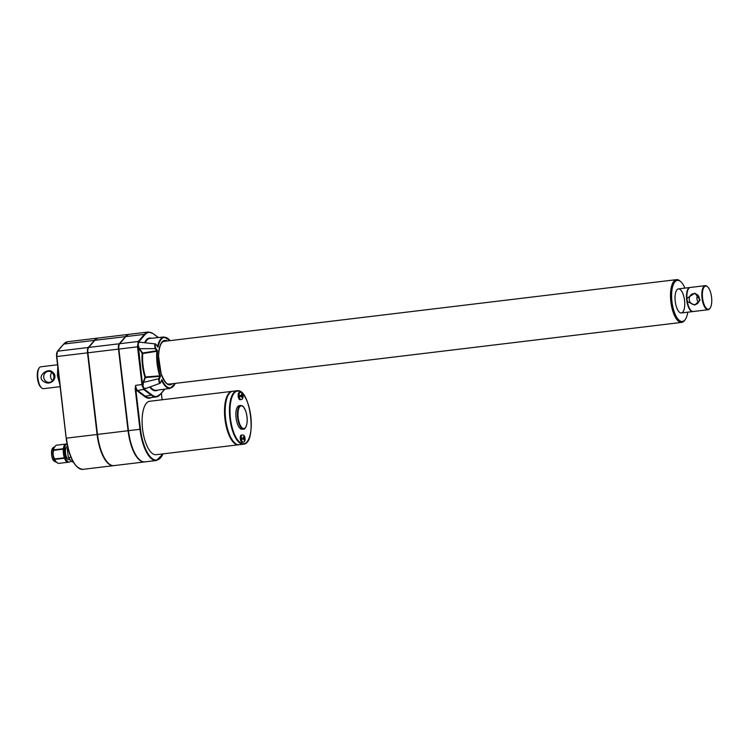 <?xml version="1.0" encoding="UTF-8"?>
<svg xmlns="http://www.w3.org/2000/svg" width="749" height="749" viewBox="0 0 749 749"><rect width="100%" height="100%" fill="white"/><g stroke="black" fill="none" stroke-linecap="round" stroke-linejoin="round"><path stroke-width="1.12" d="M57.785 366.757L57.42 375.755L58.825 375.586M57.42 375.755L59.873 384.509M45.464 380.96A5.505 5.084 84.3 0 1 48.245 371.382A5.505 5.084 84.3 0 1 53.853 376.354A5.505 5.084 84.3 0 1 45.464 380.96M44.303 381.878C35.287 377.159 47.608 367.244 52.393 371.935C59.115 376.869 51.232 386.353 44.303 381.878M52.627 380.558A5.505 5.084 84.3 0 1 51.812 372.478M57.551 364.772L40.802 366.795A11.02 4.251 83.1 0 0 40.802 366.795A11.02 4.251 83.1 0 0 39.163 368.012L38.611 368.845A10.168 3.923 83.1 0 0 37.45 378.292A10.168 3.923 83.1 0 0 40.821 387.196L41.551 387.879A11.02 4.251 83.1 0 0 43.442 388.675L60.126 386.662M39.163 368.012A11.02 4.251 83.1 0 0 37.899 378.236A11.02 4.251 83.1 0 0 41.551 387.879M687.769 312.183A20.682 7.977 -96.9 0 1 685.457 319.177A20.682 7.977 -96.9 0 1 682.311 321.461A20.682 7.977 -96.9 0 1 671.628 297.381A20.682 7.977 -96.9 0 1 680.963 281.867A20.682 7.977 -96.9 0 1 684.867 288.112M685.457 319.177L684.904 320.01A21.534 8.305 -96.9 0 1 681.693 322.388A21.534 8.305 -96.9 0 1 681.627 322.398A21.534 8.305 -96.9 0 1 670.861 301.931A21.534 8.305 -96.9 0 1 676.544 279.639A21.534 8.305 -96.9 0 1 680.232 281.184L680.963 281.867M53.937 447.621A7.546 2.912 83.1 0 0 53.769 447.846A7.546 2.912 83.1 0 0 52.907 454.858A7.546 2.912 83.1 0 0 55.407 461.459A7.546 2.912 83.1 0 0 55.632 461.637M56.25 445.234A9.157 3.53 83.1 0 0 56.212 445.234A9.157 3.53 83.1 0 0 56.184 445.243A9.157 3.53 83.1 0 0 56.109 445.252L65.781 444.082A9.157 3.53 -96.9 0 0 63.384 448.698L53.722 449.868A9.157 3.53 83.1 0 0 53.675 450.318L63.337 449.147A9.157 3.53 -96.9 0 0 64.358 457.798L54.696 458.968A9.157 3.53 83.1 0 0 54.846 459.39L64.508 458.229A9.157 3.53 -96.9 0 0 67.916 462.264L58.244 463.425A9.157 3.53 83.1 0 0 58.375 463.416A9.157 3.53 83.1 0 0 58.441 463.406L68.112 462.245M58.244 463.425L55.885 461.899L54.846 459.39M54.696 458.968C53.039 456.235 52.692 453.36 53.675 450.318M53.722 449.868L54.125 447.312L56.109 445.252M67.55 446.367L67.307 446.395A6.675 2.575 83.1 0 0 67.307 446.395A6.675 2.575 83.1 0 0 65.547 453.332A6.675 2.575 83.1 0 0 68.908 459.652L69.966 459.521M67.054 443.932A9.157 3.53 83.1 0 0 67.035 443.932A9.157 3.53 83.1 0 0 67.007 443.932A9.157 3.53 83.1 0 0 64.592 453.379A9.157 3.53 83.1 0 0 69.198 462.114A9.157 3.53 83.1 0 0 70.855 460.588M73.14 461.787L71.988 461.918L68.356 457.62L67.27 448.379L67.785 447.378M68.356 457.62L70.949 457.302M67.27 448.379L68.009 448.295M129.549 334.269A32.703 12.621 83.1 0 0 129.352 334.288L98.765 337.977A32.703 12.621 83.1 0 0 94.823 340.327L88.7 347.442A5.58 2.153 83.1 0 0 87.895 352.798L97.492 434.42A32.703 12.621 83.1 0 0 113.96 465.616L144.548 461.936A32.703 12.621 83.1 0 0 144.735 461.908M96.546 338.791A32.535 12.555 83.1 0 0 94.477 340.523L88.354 347.648A5.412 2.088 83.1 0 0 87.577 352.835L97.164 434.457A32.535 12.555 83.1 0 0 111.601 465.354M98.578 337.996A32.703 12.621 83.1 0 0 98.381 338.024A32.703 12.621 83.1 0 0 94.43 340.374L88.316 347.489A5.58 2.153 83.1 0 0 87.511 352.845L97.098 434.467A32.703 12.621 83.1 0 0 113.567 465.663A32.703 12.621 83.1 0 0 113.764 465.644M242.713 396.287A3.38 1.301 83.1 0 0 242.592 395.294L241.506 395.397M241.506 395.406L242.283 395.313L241.712 393.871L241.89 395.35L240.036 395.547A3.38 1.301 83.1 0 0 240.148 396.558L242.011 396.361L242.573 397.794L242.404 396.315L242.91 396.268A1.91 0.74 -96.9 0 1 242.554 397.635M241.89 395.35L240.036 395.547M242.133 393.993A1.91 0.74 -96.9 0 1 242.798 395.257L242.283 395.313M241.028 399.601L240.017 399.723A3.605 1.386 -96.9 0 1 240.008 399.723A3.605 1.386 -96.9 0 1 238.201 396.296A3.605 1.386 -96.9 0 1 239.156 392.57L240.167 392.448A3.605 1.386 -96.9 0 0 239.212 396.174A3.605 1.386 -96.9 0 0 241.019 399.601A3.605 1.386 -96.9 0 1 241.019 399.601C242.395 399.517 243.069 398.402 243.051 396.258M244.211 436.555A1.91 0.74 -96.9 0 1 244.876 437.828L243.594 437.968L244.371 437.875L243.799 436.442L243.977 437.922L242.114 438.118A3.38 1.301 83.1 0 0 242.236 439.129L244.099 438.923L244.651 440.365L244.801 438.877A3.38 1.301 83.1 0 0 244.68 437.865L244.371 437.875M243.977 437.922L242.114 438.118M240.289 438.848A3.605 1.386 -96.9 0 1 241.244 435.132L242.245 435.01A3.605 1.386 -96.9 0 0 241.3 438.745A3.605 1.386 -96.9 0 0 243.097 442.172A3.605 1.386 -96.9 0 0 243.107 442.163L242.105 442.284A3.605 1.386 -96.9 0 1 242.086 442.294A3.605 1.386 -96.9 0 1 240.289 438.848M243.603 429.018L242.049 429.205A11.862 4.578 -96.9 0 1 242.011 429.214A11.862 4.578 -96.9 0 1 236.075 417.886A11.862 4.578 -96.9 0 1 239.212 405.649L240.766 405.462C242.404 405.715 243.378 406.248 243.668 407.053L245.756 411.135C249.782 423.878 244.202 430.647 243.603 429.018A11.862 4.578 -96.9 0 1 243.565 429.027A11.862 4.578 -96.9 0 1 237.63 417.745A11.862 4.578 -96.9 0 1 240.766 405.462M237.555 444.578A26.702 10.299 -96.9 0 1 225.056 419.103A26.702 10.299 -96.9 0 1 231.198 391.783M238.856 444.728A26.908 10.383 -96.9 0 1 238.528 444.784A26.908 10.383 -96.9 0 1 238.454 444.794A26.908 10.383 -96.9 0 1 224.972 419.103A26.908 10.383 -96.9 0 1 232.096 391.353A26.908 10.383 -96.9 0 1 232.424 391.324M243.462 444.194L239.184 444.709A26.908 10.383 -96.9 0 1 239.109 444.719A26.908 10.383 -96.9 0 1 225.636 419.028A26.908 10.383 -96.9 0 1 232.752 391.268L237.021 390.753C250.578 387.767 257.338 443.876 243.462 444.194A26.908 10.383 -96.9 0 1 243.378 444.204A26.908 10.383 -96.9 0 1 229.915 418.616A26.908 10.383 -96.9 0 1 237.021 390.753M157.59 346.441L158.03 347.19A25.447 9.821 -96.9 0 1 170.051 340.636M157.599 346.45L157.627 346.384A25.869 9.98 -96.9 0 1 164.022 336.994L150.006 338.417A26.131 10.083 83.1 0 0 145.203 342.799M157.421 346.469L158.03 347.19L157.421 346.469M155.914 344.343L156.232 344.652C155.006 344.362 154.828 345.561 155.689 348.219L155.268 348.622C154.397 345.42 154.612 343.997 155.914 344.343L158.03 347.19M139.782 342.359L138.846 341.759L138.612 342.574L139.323 342.134L155.446 343.941L157.814 346.75M135.166 388.544L135.588 385.398L135.719 388.488L135.166 388.544L139.951 429.299L140.503 429.243L135.719 388.488A6.001 2.313 -96.9 0 0 137.217 390.912L137.61 390.472A5.58 2.153 -96.9 0 1 135.588 385.398L142.488 384.434L144.978 377.243A26.561 10.252 -96.9 0 1 142.179 353.416L138.078 346.899L137.526 346.965L138.312 341.469L119.681 343.716A5.58 2.153 83.1 0 0 118.876 349.062L128.463 430.684A32.703 12.621 83.1 0 0 144.932 461.89L156.419 460.504A32.703 12.621 -96.9 0 1 139.951 429.299L128.145 430.722A32.535 12.555 83.1 0 0 142.582 461.618M175.303 383.376L170.21 388.357A25.869 9.98 -96.9 0 1 161.615 380.492L161.55 380.501M161.634 380.483L160.08 383.291L161.728 380.08M159.312 379.05C159.088 381.831 159.537 382.964 160.67 382.439L160.436 382.823C159.247 383.404 158.704 382.056 158.816 378.76L159.312 379.05L160.483 376.213L159.762 376.391L159.771 375.839L160.483 376.213A25.447 9.821 -96.9 0 1 157.487 350.766L155.689 348.219M138.612 342.574L138.219 345.149L139.258 348.304L142.6 353.022L156.747 350.757L156.878 351.29L142.722 353.547A26.131 10.083 83.1 0 0 145.484 377L144.978 377.243L145.475 377.533L145.484 377L159.762 375.839L159.762 376.391L145.475 377.533L143.312 382.814L143.031 386.1L144.005 388.544L145.446 388.141L143.789 388.731L144.435 389.293L145.212 388.516M137.938 342.34L142.497 384.565L143.789 388.731L142.357 386.306L141.954 384.63L142.497 384.565M164.986 389.087L160.146 394.573A32.703 12.621 -96.9 0 1 156.195 396.933A32.703 12.621 -96.9 0 1 151.607 395.435L144.033 389.742L144.435 389.293L152 394.985A32.282 12.452 -96.9 0 0 160.426 394.143L164.743 389.124M148.377 331.994L129.746 334.241A32.703 12.621 83.1 0 0 125.795 336.591L144.435 334.354L144.922 334.691L138.846 341.759L138.359 341.413L144.435 334.354A32.703 12.621 -96.9 0 1 148.377 331.994L152.965 333.492M144.033 389.742L143.405 388.918M138.837 348.697L155.268 348.622L156.887 351.29L157.487 350.766L156.747 350.757M159.762 375.839L159.771 375.839A25.869 9.98 -96.9 0 1 156.878 351.29L156.878 351.29M675.242 301.388A12.124 4.681 -96.9 0 1 678.444 288.889A12.124 4.681 -96.9 0 1 684.539 300.358A12.124 4.681 -96.9 0 1 681.347 312.96A12.124 4.681 -96.9 0 1 675.242 301.388M681.693 322.388L169.227 384.106A21.534 8.305 -96.9 0 1 169.162 384.115C168.665 383.16 167.046 387.636 161.101 373.695L158.526 356.131C159.078 346.899 160.932 341.975 164.078 341.357L676.544 279.639M238.528 444.784L156.12 454.709A26.908 10.383 -96.9 0 1 156.045 454.718A26.908 10.383 -96.9 0 1 142.582 429.13A26.908 10.383 -96.9 0 1 149.678 401.277L232.096 391.353M127.527 335.065A32.535 12.555 83.1 0 0 125.448 336.797L119.334 343.913A5.412 2.088 83.1 0 0 118.557 349.109L128.145 430.722M129.352 334.288A32.703 12.621 83.1 0 0 125.411 336.638L119.288 343.763A5.58 2.153 83.1 0 0 118.492 349.109L128.079 430.731A32.703 12.621 83.1 0 0 144.548 461.936M125.795 336.591L119.681 343.716M244.642 440.206A1.91 0.74 -96.9 0 0 244.998 438.839L244.801 438.877M142.806 382.524L158.816 378.76L159.79 376.391M143.031 386.1L142.357 386.306M137.516 345.102L138.219 345.149M687.32 301.622L686.927 298.299L694.932 293.187L700.128 300.077L694.782 305.058L687.32 301.622A12.124 4.681 83.1 0 0 693.181 311.528L708.133 309.73A12.124 4.681 83.1 0 0 709.94 308.391A12.124 4.681 83.1 0 0 710.071 308.176M693.658 293.636A5.505 5.084 84.3 0 1 699.36 298.598A5.505 5.084 84.3 0 1 689.539 300.976A5.505 5.084 84.3 0 1 693.658 293.636M691.776 311.172A11.862 4.578 -96.9 0 1 686.805 300.087A11.862 4.578 -96.9 0 1 689.005 288.14M707.487 286.717A12.124 4.681 83.1 0 0 707.309 286.53A12.124 4.681 83.1 0 0 705.268 285.659A12.124 4.681 83.1 0 0 705.23 285.659A12.124 4.681 83.1 0 0 702.262 299.825A12.124 4.681 83.1 0 0 708.133 309.73M705.23 285.659L690.288 287.466A12.124 4.681 83.1 0 0 686.927 298.299M705.708 286.034A11.694 4.513 83.1 0 0 702.983 300.621A11.694 4.513 83.1 0 0 710.211 307.97A11.694 4.513 83.1 0 0 711.55 297.11A11.694 4.513 83.1 0 0 707.674 286.876A11.694 4.513 83.1 0 0 705.708 286.034M698.499 302.287A5.505 5.084 84.3 0 1 697.778 295.162M690.091 287.494A12.124 4.681 83.1 0 0 689.895 287.513A12.124 4.681 83.1 0 0 686.693 300.012A12.124 4.681 83.1 0 0 692.797 311.575A12.124 4.681 83.1 0 0 692.994 311.547M128.079 430.731L97.164 434.457M118.492 349.109L87.577 352.835M242.17 397.682A1.91 0.74 -96.9 0 1 241.506 396.408M241.384 395.397A1.91 0.74 -96.9 0 1 241.74 394.03M244.249 440.253A1.91 0.74 -96.9 0 1 243.584 438.98M243.902 428.559A11.441 4.419 -96.9 0 1 238.098 411.894A11.441 4.419 -96.9 0 1 245.709 411.126A11.441 4.419 -96.9 0 1 243.902 428.559M151.467 397.504A33.125 12.78 -96.9 0 1 144.847 396.652L137.217 390.912M144.847 396.652L145.24 396.202L137.61 390.472L144.379 389.274M160.426 394.143L156.195 396.933L149.828 397.7A32.703 12.621 -96.9 0 1 145.24 396.202L152 394.985M162.945 453.885A32.282 12.452 -96.9 0 1 150.399 456.871A32.282 12.452 -96.9 0 1 140.503 429.243M161.363 393.3L162.13 399.779M77.119 466.842A32.282 12.452 -96.9 0 1 66.212 438.184L56.624 356.561A5.149 1.985 -96.9 0 1 57.355 351.627L63.468 344.409M94.43 340.374L63.768 344.063A32.703 12.621 -96.9 0 1 67.719 341.713L98.381 338.024M56.624 356.561L56.849 356.533A5.58 2.153 -96.9 0 1 57.645 351.187L88.316 347.489M66.212 438.184L56.849 356.533L87.511 352.845M67.719 341.713L63.553 344.175L57.43 351.3L56.587 356.571L66.174 438.193C69.151 457.845 74.722 468.228 82.905 469.361A32.703 12.621 -96.9 0 1 66.436 438.156L97.098 434.467M243.715 443.736A26.487 10.224 -96.9 0 1 230.271 405.162A26.487 10.224 -96.9 0 1 247.891 403.383A26.487 10.224 -96.9 0 1 243.715 443.736M144.585 342.724A26.561 10.252 -96.9 0 1 151.42 338.276M138.05 346.768L118.557 349.109M144.922 334.691A32.282 12.452 -96.9 0 1 153.348 333.848L158.535 337.556M153.348 333.848L158.311 337.574M150.268 386.849A26.131 10.083 83.1 0 0 156.251 390.304L170.21 388.357M157.665 390.107A26.561 10.252 -96.9 0 1 149.688 387.055M172.336 383.731A22.376 8.632 -96.9 0 1 170.042 384.864A22.376 8.632 -96.9 0 1 158.563 360.522A22.376 8.632 -96.9 0 1 167.186 340.982M175.2 383.394A25.447 9.821 -96.9 0 1 161.831 379.603M119.288 343.763L88.7 347.442M141.935 384.49L137.526 346.965M125.411 336.638L94.823 340.327M243.472 437.968A1.91 0.74 -96.9 0 1 243.818 436.601M55.407 461.459L55.885 461.899M53.769 447.846L54.125 447.312M67.007 443.932L56.184 445.243M69.198 462.114L58.375 463.416M242.929 395.247C242.517 393.197 241.59 392.27 240.167 392.448M163.048 453.875L156.419 460.504M161.4 393.262L162.159 399.769M82.905 469.361L113.567 465.663M54.902 447.013C51.718 447.284 50.773 450.776 52.056 457.517C52.748 460.373 54.274 461.861 56.643 462.002M245.017 437.819C244.595 435.768 243.678 434.832 242.245 435.01M245.138 438.83C245.157 440.974 244.474 442.088 243.107 442.163M170.154 340.626L164.022 336.994M144.829 388.815L160.08 383.291M681.347 312.96L692.797 311.575M678.444 288.889L689.895 287.513"/></g></svg>
